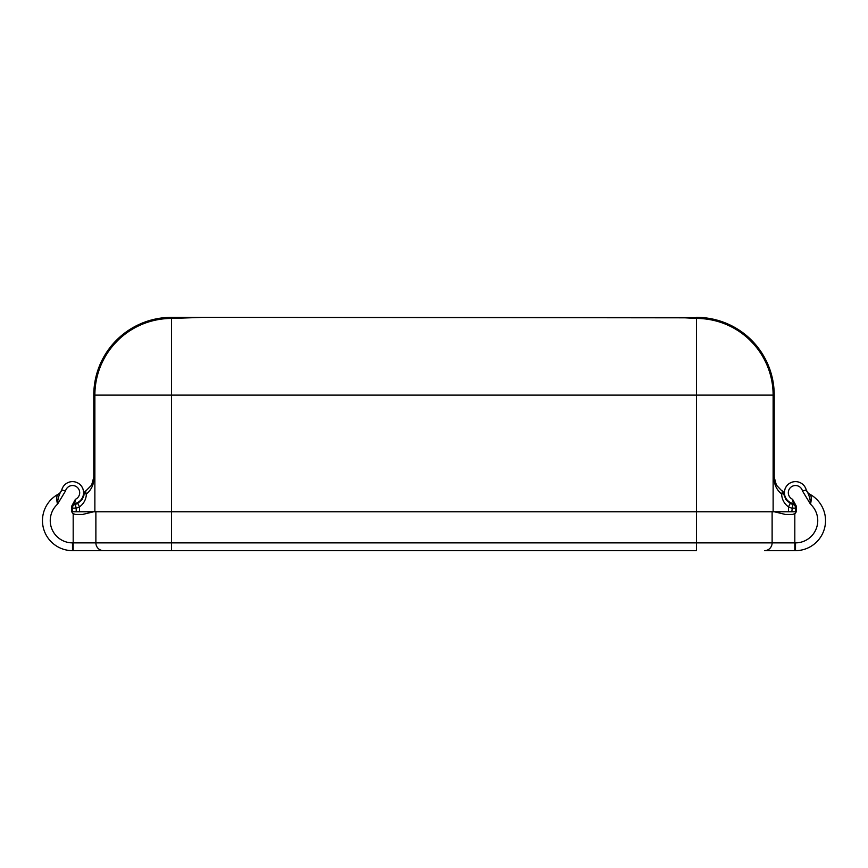 <?xml version="1.0" encoding="UTF-8"?>
<svg xmlns="http://www.w3.org/2000/svg" width="868" height="868" viewBox="0 0 868 868"><rect width="100%" height="100%" fill="white"/><g stroke="black" fill="none" stroke-linecap="round" stroke-linejoin="round"><path stroke-width="1.3" d="M785.757 499.425L783.771 493.697L781.601 493.957A3.884 1.519 120.6 0 0 781.862 490.615L781.243 490.225L781.862 490.615A3.884 3.884 0 0 1 783.771 493.675L785.746 499.425L790.238 503.418A11.957 11.957 0 0 0 792.755 504.362A3.884 3.884 0 0 1 795.685 508.127L795.685 511.762L791.8 511.762L792.755 504.362A11.957 11.957 0 0 1 790.238 503.418L788.47 506.879C784.173 503.69 781.884 499.382 781.601 493.957C776.556 489.877 774.006 484.301 773.963 477.216L773.963 395.114A77.502 77.502 0 0 0 696.451 317.612L684.895 317.818L696.451 318.437A76.677 76.677 0 0 1 773.128 395.114L773.128 511.762L696.451 511.762L696.451 395.114L774.223 395.114L774.223 477.216L776.404 485.158L774.864 481.664M806.144 489.617A7.779 7.779 0 0 0 806.166 489.671A7.779 7.779 0 0 1 806.144 489.617L806.144 489.617A7.779 7.779 0 0 0 809.887 494.272A30.022 30.022 0 0 1 795.511 550.648L764.556 550.648A7.779 7.562 -90 0 0 772.119 542.869L772.119 511.762L791.8 511.762M95.881 511.762L171.549 511.762L171.549 395.114L94.037 395.114L94.037 477.216C93.994 484.301 91.444 489.877 86.399 493.957C86.116 499.382 83.827 503.69 79.53 506.879L79.53 511.762L95.881 511.762L95.881 542.869L696.451 542.869L696.451 550.648L171.549 550.648L171.549 511.762L696.451 511.762L94.872 511.762L94.872 395.114A76.677 76.677 0 0 1 171.549 318.437L197.578 317.395M79.53 511.762L72.315 511.762L72.315 508.127A3.884 3.884 0 0 1 75.245 504.362A11.957 11.957 0 0 0 77.762 503.418L82.254 499.425L84.066 494.923M696.451 318.437L696.451 395.114L171.549 395.114L171.549 318.437L203.134 317.352L171.549 317.352A77.762 77.762 0 0 0 93.777 395.114L94.037 395.114A77.502 77.502 0 0 1 171.549 317.612L183.105 317.818L171.549 317.352A77.762 77.762 0 0 0 93.777 395.114L93.777 477.216L91.596 485.158L86.138 490.615L91.596 485.158M684.895 317.818L203.134 317.352L696.451 317.612M781.243 490.225L776.404 485.158L781.243 490.225M774.223 395.114A77.762 77.762 0 0 0 696.451 317.352A77.762 77.762 0 0 1 774.223 395.114M86.138 490.615A3.884 3.884 0 0 0 84.229 493.675A3.884 3.884 0 0 1 86.138 490.615A3.884 1.519 59.4 0 0 86.399 493.957L84.229 493.675L82.243 499.425M79.53 506.879L77.762 503.418A11.957 11.957 0 0 1 75.245 504.362L76.2 508.127A15.841 15.841 0 0 0 79.53 506.879M772.119 511.762L696.451 511.762L696.451 542.869L794.817 542.869L794.817 513.682A3.884 3.884 0 0 0 796.379 510.601L796.412 506.359L792.592 499.295A7.194 7.194 0 0 1 790.867 487.219A7.194 7.194 0 0 1 802.477 490.962L810.484 504.178A22.242 22.242 0 0 1 795.511 542.869L794.817 542.869L794.817 550.648L764.556 550.648M171.549 550.648L103.444 550.648A7.779 7.562 -90 0 1 95.881 542.869L72.489 542.869A22.242 22.242 0 0 1 57.516 504.178C56.311 499.002 56.507 495.693 58.113 494.272C56.507 495.693 56.311 499.002 57.516 504.178L65.523 490.962L61.747 490.008C59.046 494.348 57.635 499.067 57.516 504.178M72.489 542.869L72.489 550.648A30.022 30.022 0 0 1 58.113 494.272A30.022 30.022 0 0 0 72.489 550.648L103.444 550.648M774.223 511.762L785.421 514.453L792.484 514.453L794.817 513.682M93.777 511.762L82.579 514.453L75.516 514.453L73.183 513.682A3.884 3.884 0 0 1 71.621 510.601L71.588 506.359L75.407 499.295L74.702 503.581A3.884 3.884 0 0 0 71.599 507.422M61.856 489.617L61.747 490.008A11.078 11.078 0 0 1 83.556 492.145A11.078 11.078 0 0 1 74.702 503.581A11.078 11.078 0 0 0 73.574 481.686A11.078 11.078 0 0 0 61.747 490.008L61.812 489.769A7.779 7.779 0 0 0 61.856 489.617L61.812 489.769A7.779 7.779 0 0 1 58.113 494.272M795.511 542.869L795.511 550.648A30.022 30.022 0 0 0 809.887 494.272C811.493 495.693 811.688 499.002 810.484 504.178C810.365 499.057 808.954 494.337 806.253 490.008L802.477 490.962M796.401 507.422A3.884 3.884 0 0 0 793.298 503.581A11.078 11.078 0 0 1 794.426 481.686A11.078 11.078 0 0 1 806.253 490.008A11.078 11.078 0 0 0 784.444 492.145A11.078 11.078 0 0 0 793.298 503.581L792.592 499.295M76.2 511.762L76.2 508.127L72.315 508.127M795.685 508.127L791.8 508.127A15.841 15.841 0 0 1 788.47 506.879L788.47 511.762M65.523 490.962A7.194 7.194 0 0 1 77.133 487.219A7.194 7.194 0 0 1 75.407 499.295M73.183 513.682L73.183 550.648M783.934 494.923L783.771 493.697"/></g></svg>
